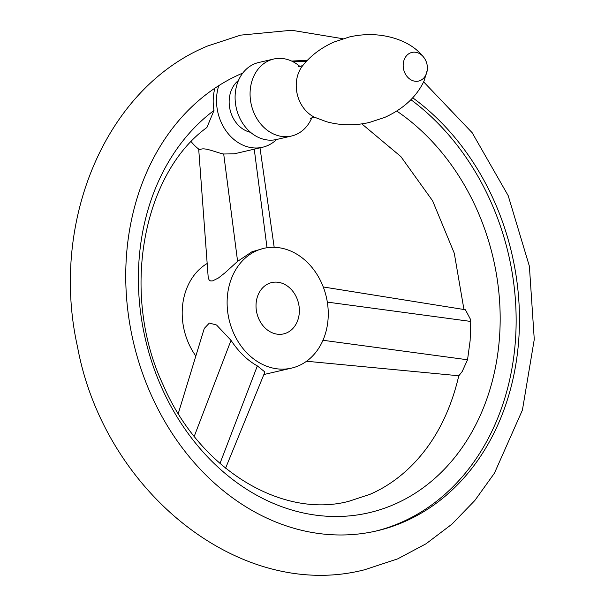 <?xml version="1.0" encoding="UTF-8"?>
<svg xmlns="http://www.w3.org/2000/svg" width="605" height="605" viewBox="0 0 605 605"><rect width="100%" height="100%" fill="white"/><g stroke="black" fill="none" stroke-linecap="round" stroke-linejoin="round"><path stroke-width="0.91" d="M412.739 97.806A239.277 194.318 -103.1 0 1 519.408 325.581A239.277 194.318 -103.1 0 1 403.762 521.979A239.277 194.318 -103.1 0 1 376.688 530.895A239.277 194.318 -103.1 0 1 142.621 373.527A239.277 194.318 -103.1 0 1 218.768 85.653A43.908 35.657 76.9 0 0 226.126 130.982A43.908 35.657 76.9 0 0 262.555 147.249A43.908 35.657 76.9 0 0 276.697 139.46M375.024 531.273A239.277 194.318 76.9 0 0 400.434 522.75A239.277 194.318 76.9 0 0 516.057 327.381A239.277 194.318 76.9 0 0 410.931 99.696M458.824 375.637C450.12 413.018 434.178 443.231 411.007 466.266C398.536 478.547 384.818 487.917 369.867 494.368L348.79 501.311C283.17 518.704 200.195 470.758 163.176 384.992C119.911 293.228 142.992 173.688 206.91 127.496L213.988 110.45A43.908 35.657 -103.1 0 1 214.919 88.164M191.225 141.729A43.908 35.657 76.9 0 0 199.983 150.025C202.804 146.16 217.203 153.012 223.699 153.995L234.188 153.829L262.555 147.249M323.259 286.967L465.389 309.737L470.607 319.576L470.735 321.437L470.123 340.736L467.536 359.771L462.19 371.546L458.84 375.773L306.553 361.245M213.988 110.45A219.865 178.551 76.9 0 0 162.586 389.643A219.865 178.551 76.9 0 0 393.847 504.562A219.865 178.551 76.9 0 0 500.169 320.537A219.865 178.551 76.9 0 0 396.767 111.055M178.248 413.601L204.271 328.432L209.36 323.07L216.545 325.006L231.019 340.343C238.65 351.868 247.422 360.399 257.352 365.919L264.907 371.984L225.582 468.187M207.175 263.485A61.468 49.913 76.9 0 0 195.846 356.02M256.845 250.644A61.468 49.913 76.9 0 0 230.21 323.864A61.468 49.913 76.9 0 0 291.58 368.105A61.468 49.913 76.9 0 0 298.537 365.813A61.468 49.913 76.9 0 0 325.165 292.593A61.468 49.913 76.9 0 0 263.795 248.352A61.468 49.913 76.9 0 0 256.845 250.644M263.795 248.352L251.952 251.778L237.599 261.352L224.909 272.893L218.465 277.967L212.71 280.856L210.797 280.985L209.315 280.342L208.241 277.922L198.697 149.08M286.626 332.909A26.34 21.394 76.9 0 0 298.038 301.524A26.34 21.394 76.9 0 0 271.736 282.565A26.34 21.394 76.9 0 0 268.756 283.548A26.34 21.394 76.9 0 0 257.344 314.925A26.34 21.394 76.9 0 0 283.647 333.892A26.34 21.394 76.9 0 0 286.626 332.909M250.53 132.306A28.541 23.171 -103.1 0 1 230.051 109.717A28.541 23.171 -103.1 0 1 238.491 80.427M299.883 66.429A39.514 32.088 76.9 0 0 273.649 59.04L258.675 62.512A39.514 32.088 76.9 0 0 254.206 63.986A39.514 32.088 76.9 0 0 237.084 111.055A39.514 32.088 76.9 0 0 276.538 139.498L291.512 136.027A39.514 32.088 76.9 0 0 295.981 134.552A39.514 32.088 76.9 0 0 311.809 117.839M273.649 59.04A39.514 32.088 76.9 0 0 269.18 60.515A39.514 32.088 76.9 0 0 252.058 107.584A39.514 32.088 76.9 0 0 291.512 136.027M306.281 61.468A239.277 194.318 76.9 0 0 292.737 61.612M291.739 61.12A239.277 194.318 -103.1 0 1 307.068 60.636M218.768 85.653A239.277 194.318 -103.1 0 1 241.463 73.629A239.277 194.318 -103.1 0 1 242.787 73.069M257.352 365.919L219.978 463.468M231.019 340.343L194.228 436.386M322.964 340.275L467.536 359.771M327.32 302.099L470.735 321.437M267.017 247.74L254.251 149.178M237.599 261.352L223.699 153.995M424.445 58.277C417.707 49.171 407.921 42.569 395.073 38.478C380.401 33.888 365.163 33.388 349.365 36.965L334.225 41.964C321.255 47.651 310.705 55.599 302.576 65.801A31.498 25.576 76.9 0 0 314.502 117.219L326.413 121.696C340.32 125.537 354.628 125.795 369.352 122.475L384.674 117.438C403.429 108.938 416.558 96.785 424.06 80.972L427.236 70.316A17.56 17.56 0 0 0 424.445 58.277A14.709 11.949 76.9 0 0 410.296 52.96A14.709 11.949 76.9 0 0 404.253 71.511A14.709 11.949 76.9 0 0 420.271 80.525A14.709 11.949 76.9 0 0 427.236 70.316M342.899 38.735L291.625 30.25L240.631 35.135L207.568 46.018C105.058 88.171 49.671 222.716 77.516 346.869C104.075 491.381 240.404 601.862 364.664 569.744L397.727 558.854L426.049 543.774L451.912 524.18L474.834 500.494L494.414 473.216L522.417 410.077L534.268 339.413L529.383 266.215L508.185 195.642L472.142 132.692L423.644 81.872M361.835 123.881L400.858 156.574L432.62 200.83L454.272 253.208L463.952 309.503M291.58 368.105L263.863 374.533M259.999 147.839L274.186 247.316M310.236 118.633L312.603 117.612L315.175 117.491M298.121 66.406L300.693 66.285L303.06 65.264"/></g></svg>
